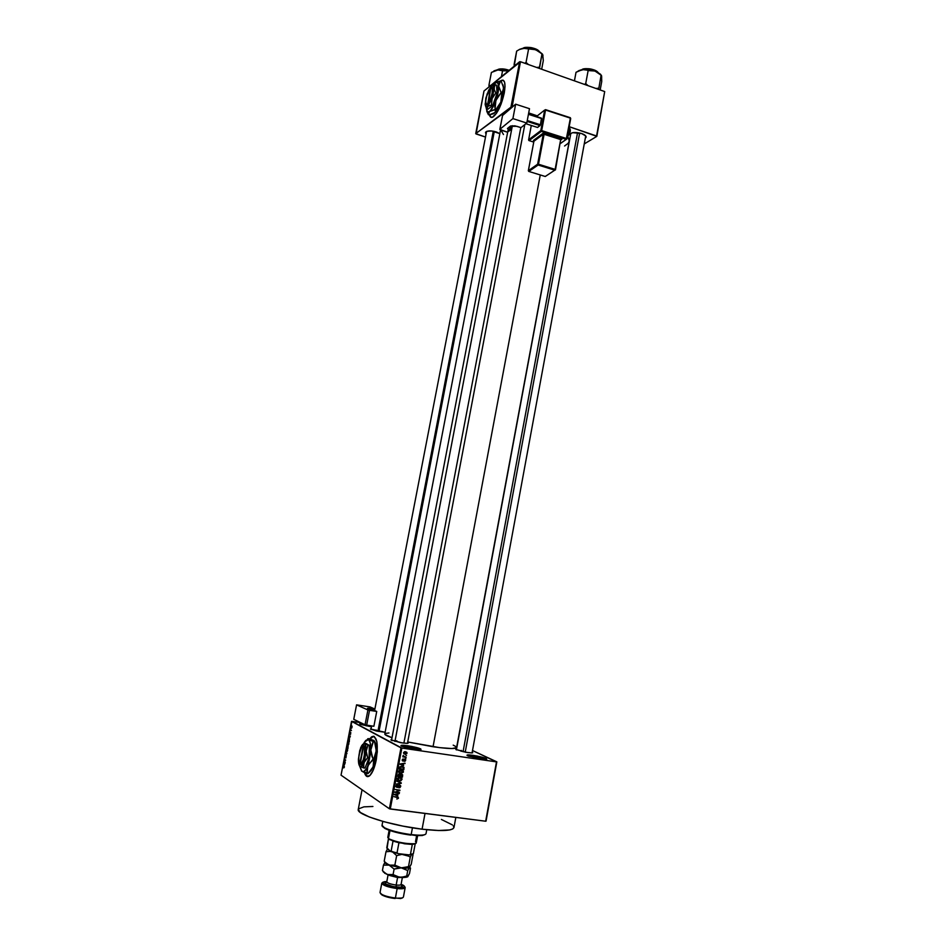 <?xml version="1.0" encoding="UTF-8"?>
<svg xmlns="http://www.w3.org/2000/svg" width="946" height="946" viewBox="0 0 946 946"><rect width="100%" height="100%" fill="white"/><g stroke="black" fill="none" stroke-linecap="round" stroke-linejoin="round"><path stroke-width="1.42" d="M420.343 749.717L407.892 746.56L407.797 745.755C418.227 747.612 422.354 748.936 420.201 749.729L410.458 748.558L402.216 746.429L400.95 745.755L401.932 745.259L411.723 746.429L420.745 748.889L421.005 749.634L419.279 749.729L401.837 746.264C399.709 745.129 401.695 744.951 407.797 745.755L407.892 746.56L420.343 749.717M485.996 759.366L473.343 756.15L473.213 755.357C483.631 757.226 487.864 758.562 485.913 759.366L468.495 756.126L467.052 755.44L467.726 754.908L477.044 756.008L486.22 758.479L486.776 759.248L485.263 759.366L467.809 755.854C465.81 754.778 467.608 754.612 473.213 755.357L473.343 756.15L485.996 759.366M373.694 736.248L369.945 739.015L371.979 736.792L374.238 736.449L376.851 741.593L377.3 751.845L375.396 763.706L373.114 770.446L369.744 775.673L366.575 776.276L364.47 772.646C365.594 776.359 367.249 777.446 369.425 775.933L369.425 775.933C372.286 773.426 374.569 768.057 376.272 759.827C378.495 743.107 376.934 735.456 371.577 736.863L369.72 738.944L371.731 736.757L373.646 736.236M496.283 131.932L499.855 133.67L491.743 130.962L486.741 131.352L485.582 132.215L485.842 133.753L485.511 132.345C487.131 130.56 490.714 130.43 496.283 131.932M586.142 136.981L585.29 138.234L586.118 137.205L585.74 135.952L581.66 133.552C584.522 134.58 586.023 135.727 586.142 136.981L585.609 136.496M472.184 752.236L471.924 752.945L465.787 752.283L455.818 749.433L467.395 752.543L472.078 752.933L472.775 752.709L472.184 752.236M407.584 742.645L407.277 743.379L400.619 742.681L390.911 739.843L402.287 742.941L407.288 743.379L408.164 743.166L407.584 742.645M385.117 732.299L376.283 730.986L370.406 728.976L385.117 732.299M473.106 757.45L473.343 756.15L473.106 757.45M407.62 747.955L407.892 746.56L407.62 747.955M366.126 725.866L366.279 725.133L366.126 725.866M461.163 751.349L461.341 750.391L461.163 751.349M376.035 730.927L376.212 730.016L376.035 730.927M362.046 789.768L358.25 809.457C355.944 814.423 391.431 825.61 422.082 829.193L425.026 813.454L422.082 829.193C441.877 831.404 452.507 830.86 453.962 827.549L452.767 828.933L449.74 829.926L438.577 830.517L422.082 829.193L402.89 826.106L384.242 821.79L369.247 816.966L360.26 812.425L358.262 809.409M433.043 746.749L540.261 174.963L433.043 746.749C447.884 748.83 455.783 749.102 456.741 747.565L451.975 748.558L439.559 747.624L407.702 741.971L433.043 746.749M500.552 130.004L384.797 733.966C384.715 734.841 387.115 736.094 391.987 737.726L385.022 734.522L385.377 733.434L388.983 732.973M503.166 80.185L500.706 81.025L503.154 80.185M500.446 80.966L501.179 80.469C504.797 79.109 505.826 83.319 504.253 93.075L501.096 104.072L496.555 113.201L492.227 117.363L490.607 117.091L489.449 114.892C490.063 117.269 491.246 117.978 492.996 117.02L492.996 117.02C497.714 113.118 501.463 105.136 504.253 93.075L505.022 86.618L504.549 82.066L502.917 80.103L500.446 80.966M400.974 747.86L351.51 721.349L341.033 775.164L389.397 808.771L400.974 747.86L401.861 748.073L390.272 809.007L485.676 821.223L496.484 761.885L401.861 748.073L496.484 761.885L472.503 750.521L496.839 761.849L486.043 821.152L496.839 761.849L485.676 821.223L389.397 808.771L390.272 809.007L401.861 748.073L351.924 721.349L341.033 775.164L389.397 808.771L400.974 747.86M351.001 730.241L350.765 729.165L351.001 730.241M350.765 732.511L350.387 734.439L350.753 732.984L350.079 734.179L349.925 733.221L350.765 732.511L350.126 733.753L350.375 732.346L349.949 733.126L350.138 734.155L350.706 732.913L350.54 734.392L350.765 732.511M349.594 738.01L348.908 736.65L350.363 736.083L349.594 738.01L350.363 736.083L348.908 736.65L349.594 738.01M348.838 744.017L348.175 745.235L347.584 744.632L348.305 742.054L348.897 743.662L348.128 742.125L347.939 745.188L348.838 744.017M347.56 750.58L346.898 751.798L346.283 751.053L347.028 748.605L347.62 750.237L346.851 748.676L346.662 751.751L347.56 750.58M344.32 767.277L343.776 767.904L344.202 766.768L343.292 765.574L344.332 766.426L344.32 767.277L343.292 765.574L344.178 766.674L343.776 767.904L344.32 767.277M344.344 764.959L343.682 763.54L345.124 763.044L344.344 764.959L345.124 763.044L343.682 763.54L344.344 764.959M344.332 761.554L345.29 762.18L344.025 761.802L345.385 760.312L344.51 759.295L345.704 760.064L344.332 761.554L345.704 760.064L344.51 759.295L345.385 760.312L344.025 761.802L345.29 762.18L344.332 761.554M346.236 755.393L345.763 757.959L346.224 755.866L345.337 757.498L345.077 756.268L345.692 755.18L345.396 757.096L346.236 755.393L345.396 757.096L345.692 755.18L345.101 756.15L345.373 757.486L346.165 755.795L345.917 757.912L346.236 755.393M346 751.632L346.957 753.643L345.444 754.459L346.768 753.773L346 751.632L346.768 753.773L345.444 754.459L346.957 753.643L346 751.632M348.081 745.791L347.962 748.463L346.756 747.73L347.241 745.732L348.081 745.791L347.359 745.59L346.756 747.73L347.962 748.463L348.081 745.791M349.145 738.861L349.24 741.901L348.033 741.179L349.109 738.838L348.033 741.179L349.24 741.901L349.145 738.861M351.853 725.866L351.51 728.124L351.853 725.866M404.521 756.623L406.177 757.32L402.83 756.847L403.221 755.452L404.521 756.623L403.221 755.452L402.83 756.847L406.177 757.32L404.521 756.623M404.77 759.165L405.657 759.957L405.184 761.152L404.368 761.353L404.77 759.626L403.351 761.057L402.298 760.702L402.582 759.224L403.339 759.023L403.043 760.619L404.77 759.165L402.961 760.619L403.339 759.023L402.18 759.934L402.949 761.081L404.77 759.626L404.368 761.353L405.645 760.407L404.77 759.165M403.233 765.373L400.193 763.942L405.065 763.162L403.528 763.824L403.233 765.373L403.528 763.824L405.065 763.162L400.193 763.942L403.233 765.373M403.434 772.09L400.808 773.509L399.141 772.799L398.692 771.534L399.567 770.281L401.21 769.997L402.972 770.706L403.434 772.09L402.972 770.706L401.411 770.02L398.715 771.428L398.798 772.314L400.808 773.509L403.434 772.09M402.038 779.48L399.614 780.923L397.888 780.332L397.273 779.043L398.053 777.742L399.602 777.375L401.577 778.097L402.038 779.48L401.577 778.097L400.004 777.423L397.308 778.83L397.391 779.705L399.401 780.899L401.069 780.675L401.518 779.161L402.038 779.48M398.467 798.27L396.847 799.063L397.805 797.738L393.985 796.638L398.1 797.336L398.467 798.27L397.119 797.052L393.985 796.638L397.675 797.655L396.847 799.063L398.467 798.27M397.474 795.752L394.423 794.333L399.318 793.505L397.769 794.191L397.474 795.752L397.769 794.191L399.318 793.505L394.423 794.333L397.474 795.752M395.806 792.05L399.496 792.535L394.789 792.381L398.952 790.478L395.333 789.532L399.945 790.158L395.806 792.05L399.945 790.158L395.333 789.532L398.952 790.478L394.789 792.381L399.496 792.535L395.806 792.05M399.626 784.955L400.714 785.972L400.028 787.592L398.857 787.829L400.134 786.54L399.626 785.428L397.438 787.427L395.996 786.765L396.54 785.038L397.58 784.813L396.469 786.126L397.32 787.001L399.626 784.955L397.568 786.918L396.492 786.043L397.58 784.813L395.948 785.984L396.965 787.439L399.543 785.417L400.158 786.433L398.857 787.829L400.69 786.54L399.626 784.955M396.977 780.876L401.234 783.359L396.374 784.068L400.737 783.099L396.977 780.876L400.737 783.099L396.374 784.068L401.317 782.921L396.977 780.876M401.601 774.135L402.665 774.845L402.428 777.092L397.817 776.453L398.562 774.195L401.601 774.135L399.472 773.982L397.817 776.453L402.428 777.092L402.653 774.821L401.601 774.135M402.074 766.355L403.966 767.348L403.824 769.701L399.224 769.063L399.886 766.828L402.074 766.355L399.685 767.1L399.224 769.063L403.824 769.701L404.013 767.419L402.074 766.355M405.491 751.703L406.804 752.318L406.839 753.643L404.167 753.938L403.552 752.697L404.557 751.715L405.491 751.703L403.635 753.371L405.054 754.198L407.017 753.205L405.491 751.703M360.627 722.661L351.924 721.349L360.627 722.661M584.238 143.934L596.831 136.354L604.695 91.561L520.466 61.727L512.034 107.253L510.935 107.158L519.626 61.727L483.985 91.005L475.732 133.611L511.786 107.17L520.466 61.727L604.695 91.561L596.831 136.354L584.238 143.934M528.696 112.917L537.316 115.85L528.696 112.917M569.232 126.693L596.559 135.988L604.695 91.561L596.831 136.354L569.232 126.693M476.063 133.954L485.227 136.969L475.732 133.611L510.935 107.158L519.626 61.727L520.466 61.727L483.985 91.005L476.063 133.954M581.66 133.552L572.697 132.665L570.225 133.835L570.379 135.633L570.036 134.155C571.857 132.156 575.736 131.955 581.66 133.552M500.931 130.122L503.485 134.533M564.573 146.003L568.239 143.272L569.303 140.93L567.659 135.834L569.279 141.06L456.658 747.198M489.65 114.856L491.234 117.399L489.65 114.856M374.486 711.096L486.599 131.411L485.511 132.345M371.447 726.859L360.793 724.423L359.764 723.69L362.543 723.595C359.752 723.394 359.042 723.619 360.426 724.281L371.447 726.859M453.205 745.141L456.232 746.737M441.392 819.449L452.318 824.865M453.311 825.834L453.962 827.549L455.842 817.403M358.487 808.889L363.914 806.855L372.913 806.477M391.786 740.505L396.894 740.86L391.786 740.505M360.544 724.329L364.399 724.506L360.544 724.329M401.672 746.193L407.892 746.56L401.672 746.193M467.714 755.807L473.343 756.15L467.714 755.807M364.73 772.752L367.556 776.619L365.783 775.2L364.73 772.752M396.918 797.147L393.985 796.638L396.8 797.076M397.876 795.917L394.364 794.652L397.876 795.917M396.965 795.527L394.447 794.333L396.705 793.942L396.965 795.527L397.202 794.262L394.86 794.605L396.965 795.527M398.538 792.405L394.872 791.944L398.538 792.405M398.077 789.922L395.333 789.555L398.077 789.922M398.987 790.028L399.851 790.643L398.987 790.028M398.94 785.038L399.543 785.417L398.94 785.038M396.693 786.836L396.965 787.439L396.693 786.836M396.906 784.861L397.557 785.275L396.906 784.861M400.418 782.496L401.234 783.359L400.418 782.496M399.851 782.555L396.906 781.219L399.851 782.555M399.153 780.391L397.71 780.178L399.496 780.45L397.367 778.605L398.313 777.6L399.91 777.872L399.129 777.399L401.423 778.771L400.099 780.474L401.459 779.563L400.785 778.12L398.077 778.392L397.982 779.705L399.177 780.403M400.761 777.6L401.577 778.097L400.761 777.6M400.714 777.588L401.163 778.381L400.714 777.588M401.553 776.512L397.888 776.063L401.553 776.512M399.425 773.97L400.347 774.597L399.425 773.97M399.815 776.276L397.947 775.779L399.472 774.443L398.822 774.053L399.981 774.774L399.815 776.276L400.004 775.306L398.976 774.514L398.443 776.087L399.815 776.276M401.967 776.571L399.862 776.051L401.518 774.597L400.856 774.206L402.133 774.987L401.967 776.571L401.624 774.608L400.359 776.347L401.967 776.571M400.619 773.012L399.141 772.799L400.619 773.012M400.903 773.059L398.763 771.215L399.709 770.21L402.83 771.368L400.903 773.059L402.488 772.705L402.76 771.238L399.602 770.86L399.389 772.303L400.903 773.059M402.949 769.122L399.295 768.684L402.949 769.122M402.854 766.544L403.221 767.241L402.854 766.544M402.192 766.638L403.493 767.584L403.374 769.181L399.851 768.684L400.205 767.265L403.067 767.147L402.062 766.567M399.851 768.684L403.374 769.181L403.564 767.821L401.139 766.319L401.979 766.804L399.744 766.993L399.851 768.684M403.635 765.551L400.123 764.321L403.635 765.551M404.356 763.268L404.971 763.623L404.356 763.268M400.903 764.191L402.417 763.588L402.724 765.148L400.631 764.214L402.724 765.148L402.961 763.895L400.938 764.179M404.119 759.26L404.77 759.626L404.119 759.26M402.31 760.726L402.949 761.081L402.31 760.726M402.7 759.141L403.315 759.484L402.7 759.141M405.314 758.266L405.929 758.609L405.314 758.266M405.302 756.741L402.901 756.493L405.302 756.741M402.949 755.949L403.741 756.374M405.905 755.192L406.508 755.535L405.905 755.192M406.141 752.377L406.934 752.531M405.55 752.165L404.675 751.692M405.136 753.749L403.599 752.543L405.432 752.153L404.604 751.703L406.496 752.744L405.136 753.749L406.52 752.803L404.415 752.271L404.048 753.099L405.136 753.749M344.06 766.094L343.209 765.964L344.06 766.094M344.391 763.635L343.682 763.54L344.391 763.635M344.238 764.735L343.776 763.8L344.604 763.635L344.391 764.758L344.45 763.623L343.776 763.8L344.238 764.735M344.9 761.92L344.025 761.802L344.9 761.92M345.314 759.815L344.427 759.697L345.314 759.815M346.402 754.175L345.526 754.045L346.402 754.175M346.484 749.847L347.549 749.114L347.572 750.521L346.744 751.349L346.473 749.906L346.697 751.325L347.466 749.681L346.945 749.019L346.496 749.823M347.714 747.86L346.756 747.73L347.714 747.86M347.903 746.193L347.892 747.979L347.892 746.193M348.022 744.798L347.75 743.355L348.826 742.563L348.317 744.786L348.66 742.752L347.821 743.048L348.022 744.798M349.027 741.321L348.033 741.179L349.027 741.321M348.577 739.476L349.476 739.311L349.169 741.416L348.246 740.872L348.518 739.606L348.246 740.872L349.322 741.439L349.334 739.583L348.589 739.453M349.145 737.111L349.843 736.709L349.63 737.821L349.689 736.686L349.145 737.135M349.523 736.745L348.908 736.65L349.523 736.745M351.439 730.537L350.493 730.395L351.439 730.537M351.687 727.711L351.936 726.422L351.191 726.729L352.137 726.315L351.735 727.687L351.297 726.906L351.947 727.758M347.631 746.926L347.892 747.979L348.104 746.347L347.631 746.926M422.259 835.531L411.179 834.597L422.259 835.531L425.109 834.538L422.176 835.543L416.477 835.625L398.254 832.882L387.647 829.713L382.681 826.721M382.787 821.388L382.03 825.373C381.025 827.821 397.237 833 411.179 834.597L412.456 827.821L411.179 834.597C420.331 835.614 425.274 835.306 426.019 833.686L426.764 829.725M382.574 826.473L384.927 828.483C390.982 831.368 399.626 833.58 410.848 835.117L411.179 834.597C399.614 833.012 390.71 830.73 384.478 827.762L382.03 825.35M497.892 69.578L503.438 68.963L509.173 70.311C504.253 68.597 500.292 68.431 497.3 69.827L502.563 70.784L501.427 76.673L502.563 70.784L508.404 70.938L498.731 69.732L502.563 70.784L507.872 70.761L498.637 69.673L491.4 72.464L488.964 85.045L490.454 85.696L488.964 85.045L491.4 72.464L497.312 69.827L493.777 71.045M497.513 69.791C499.547 68.644 503.378 68.857 509.007 70.442C504.419 68.892 500.588 68.668 497.513 69.791M509.173 70.311C503.106 68.62 499.204 68.443 497.478 69.803M488.964 85.045L489.07 86.831L488.964 85.045M497.312 69.827L494.179 70.796M378.991 731.518L494.332 131.388L378.991 731.518M377.903 731.317L493.292 131.175M403.883 743.154L520.808 127.58L403.883 743.154M394.931 741.487L512.365 125.688M579.638 132.984L465.219 752.188L579.638 132.984M463.055 751.763L577.568 132.617M416.63 835.637L415.495 841.68C416.855 842.72 416.429 843.406 414.218 843.737C405.645 843.903 397.379 842.342 389.409 839.043L393.016 841.089L398.94 842.744L412.326 844.329L415.46 843.465M415.223 843.737L413.343 853.718L410.446 854.368L412.326 844.329L410.446 854.368L413.343 853.718L415.223 843.737L411.049 844.352L404.486 843.773L389.657 839.646L387.789 837.399L388.475 838.452L389.977 830.564L388.475 838.452C392.484 841.999 416.607 845.759 416.275 842.791L417.612 835.673M388.972 839.197L388.309 838.31L388.972 839.197M398.219 853.635L397.048 852.819L398.94 842.744L397.048 852.819L390.556 851.471L387.056 848.692L388.475 838.712L386.772 847.699L390.556 851.471L398.219 853.635L391.112 851.14L398.219 853.635L409.027 854.888L398.219 853.635M412.338 854.392L409.027 854.888L412.775 854.049M393.016 841.089L391.112 851.14L393.016 841.089M542.271 53.91L538.463 50.93L532.456 48.766L525.881 48.021L519.78 49.287L516.658 51.108L514.139 64.281L515.724 64.931L514.139 64.281L514.896 65.605L514.139 64.281L514.21 66.173L516.658 51.108L519.78 49.287L524.462 48.151L533.875 49.216L537.363 50.469L542.555 54.265L543.3 60.615L541.668 69.235L543.3 60.615L542.744 54.691M539.492 68.467L541.975 54.005L539.48 67.213L536.607 67.45L539.48 67.213L539.492 68.467M528.471 64.565L526.035 62.448L528.554 49.18L526.035 62.448L524.77 63.252L526.035 62.448L528.471 64.565M519.224 49.57L524.462 48.151L535.637 49.7L522.949 48.258L519.591 49.346M539.102 51.285C534.301 47.832 529.027 46.803 523.304 48.211C527.88 46.661 533.154 47.69 539.102 51.285M523.457 48.092L531.132 47.607L536.145 49.157L539.196 51.332C536.406 47.43 524.356 46.378 523.197 48.222M542.425 54.123L535.637 49.7L540.533 52.669L543.004 55.447M600.178 89.965L601.739 81.486L600.178 89.965M600.58 74.308L596.382 71.589L591.865 70.122L585.361 69.377L580.785 69.945L576.019 72.298L574.435 80.848L576.019 72.298L582.405 69.578L586.816 70.016L588.14 70.56L585.716 83.615L588.081 85.672L585.716 83.615L588.14 70.56L594.963 71.033L601.088 75.207L598.652 89.421L601.088 75.207L601.739 81.486L601.573 75.786M598.7 88.215L595.933 88.463L598.7 88.215M585.716 83.615L584.439 84.395L585.716 83.615M601.715 77.217L601.301 75.219L594.963 71.033L582.405 69.578L578.928 70.572M597.943 72.357C593.118 68.999 587.844 68.088 582.121 69.626C586.473 67.946 591.747 68.857 597.943 72.357M583.871 68.94L590.399 68.916L597.529 71.884M598.002 72.393C595.069 68.431 582.831 67.84 582.038 69.637M601.301 75.219L596.63 71.778L593.26 70.56L583.942 69.484L578.077 71.092M397.166 888.578L397.095 887.715C385.128 885.633 380.907 883.623 384.395 881.696L386.819 881.542L382.988 882.121L382.633 883.032L383.946 884.191L397.095 887.715L397.166 888.578C388.049 887.242 382.929 885.456 381.794 883.186L382.633 882.452C380.978 884.676 385.814 886.721 397.166 888.578L395.393 898.026C389.539 897.316 384.927 896.075 381.569 894.313L380.02 892.539C381.132 894.892 386.264 896.713 395.393 898.026L397.166 888.578C403.623 889.086 406.118 888.436 404.663 886.627L405.184 887.608C404.734 888.696 402.062 889.027 397.166 888.578M402.275 898.038L392.921 898.239L384.715 896.229L380.54 893.58L382.007 894.999C385.176 896.678 389.527 897.849 395.061 898.511L395.393 898.026C400.288 898.464 402.961 898.109 403.422 896.985L405.184 887.608M400.69 884.853C403.694 886.721 402.251 887.454 396.35 887.076L396.161 885.042C399.354 885.326 400.986 885.101 401.069 884.344M388.097 874.802L386.772 881.767C387.47 883.138 390.603 884.226 396.161 885.042L397.58 877.521L388.676 874.991M407.951 876.445L399.531 877.285L407.62 876.859L403.753 877.533L393.098 876.197L386.003 873.868L382.421 870.557L383.449 865.129L384.916 862.421L383.449 865.129L389.137 865.129L394.115 869.078L399.508 867.813L409.393 867.482C408.223 868.18 405.527 868.298 401.305 867.86L389.137 865.129L394.115 869.078L401.305 867.86L394.86 865.117L389.137 865.129C386.169 863.994 384.833 863.036 385.105 862.244L389.137 865.129L403.043 868.203L407.738 870.592L409.488 867.399L408.483 866.654L410.257 857.182L408.483 866.654L401.305 867.86L407.738 870.592L411.226 864.242L412.976 854.877L411.226 864.242L409.157 867.577L408.483 866.654L401.305 867.86L394.86 865.117L396.658 855.61L392.933 852.287L396.658 855.61L394.86 865.117L390.568 865.495L386.512 863.568L384.194 861.191L385.992 851.755L390.438 851.376L385.992 851.755L384.194 861.191L384.963 862.137M387.493 849.047L385.992 851.755L387.493 849.047M412.693 854.155L412.976 854.877L412.693 854.155M410.257 857.182L411.51 854.664L410.257 857.182L408.79 856.201L410.257 857.182M403.836 854.427L408.79 856.201L399.862 853.824L407.395 854.699L403.836 854.427M396.658 855.61L402.05 854.368L396.658 855.61M383.319 871.609L387.352 874.53L399.531 877.285L393.075 874.565L387.352 874.53L383.532 871.834L382.421 870.557L383.449 865.129L389.137 865.129L384.667 862.031M390.024 851.045L387.588 849.118L390.024 851.045M407.738 876.753L409.488 873.548L410.493 868.144L409.819 867.234L410.493 868.144L409.488 873.548L407.407 876.942L406.709 876.055L401.341 877.332L397.793 876.954L393.075 874.565L387.352 874.53L383.296 871.94M394.115 869.078L393.075 874.565L394.115 869.078M407.738 870.592L406.709 876.055L407.738 870.592M401.754 877.474L397.58 877.521L396.161 885.042C399.153 885.314 400.785 885.125 401.069 884.463L402.369 877.51M401.104 884.25L404.084 885.823L404.285 887.301L397.095 887.715C404.084 888.211 406.141 887.395 403.268 885.255L401.104 884.25M386.784 882.275L384.927 882.996L385.318 883.824L392.957 886.556L400.501 887.171L402.31 886.426L401.175 885.113M386.772 881.873C387.742 883.233 390.875 884.285 396.161 885.042L396.35 887.076C386.961 885.444 383.615 883.86 386.323 882.334M397.58 877.521L389.409 875.428M400.714 898.546L395.393 898.026L400.714 898.546L402.558 897.754M568.002 135.491L569.93 130.974L567.6 135.834M567.529 135.869L569.93 130.974L568.522 130.524L569.93 130.974L569.161 128.337L570.249 131.352M533.721 142.077L529.074 140.599L533.721 142.089L529.074 140.599L541.301 131.411L566.216 139.369L560.399 143.461L566.311 139.393L566.595 138.565L541.668 130.595L545.535 110.043L570.391 118.132L566.216 139.369L541.301 131.411L540.816 130.595L544.683 110.043L536.477 116.524L544.683 110.043L540.816 130.595L528.601 139.807L540.816 130.595L541.301 131.411L528.956 140.576M561.155 139.665L561.818 139.358L561.049 138.778L543.477 133.327L533.449 140.446L533.863 141.084M520.986 127.627L526.78 123.051L529.5 108.695L515.641 104.19L512.898 118.605L526.78 123.051L520.986 127.627L514.837 125.83L510.615 126.031L507.446 128.561L510.012 130.418L507.706 131.92L510.012 130.418L509.421 130.241L510.178 126.291L516.812 126.303L520.986 127.627M499.819 129.401L502.598 115.235L499.819 129.401L500.635 130.028L507.647 132.251L499.831 129.366L512.898 118.605L499.902 129.283L502.598 115.235L515.641 104.19L502.539 115.518M512.898 118.605L515.641 104.19L529.5 108.695L526.78 123.051L512.898 118.605M510.864 125.936L510.012 130.418L510.864 125.936M507.612 128.36L510.166 126.291L509.421 130.241L507.612 128.36M541.455 118.132L528.507 113.946L541.455 118.132L540.426 124.766L527.253 120.532L540.426 124.766L537.576 127.474L525.917 123.737L537.576 127.474L540.06 125.57L527.088 121.407L540.06 125.57L540.426 124.766L541.585 118.557L528.436 114.312L541.455 118.132M531.285 125.451L528.601 139.973M555.361 169.984L538.487 164.214L544.104 134.297L560.682 139.582L555.125 169.393L538.487 164.214L528.838 171.439L545.227 176.476L554.758 170.185L538.12 165.018L554.758 170.185L545.227 176.476L528.719 171.403L528.365 170.647L533.911 141.25L543.252 134.297L537.635 164.202L528.365 170.8M570.107 131.967L568.132 135.467M570.142 129.2L570.332 130.773M570.284 131.187L570.048 129.117M545.925 176.074L545.227 176.476L545.925 176.074M528.329 170.706L533.911 141.25L528.329 170.706L528.838 171.439L538.12 165.018L537.635 164.202L528.365 170.647L528.838 171.439L545.274 176.5L555.468 169.736M538.487 164.214L537.635 164.202L538.12 165.018L538.487 164.214L544.104 134.297L543.252 134.297L537.635 164.202L538.487 164.214M555.491 169.594L560.682 139.582L555.515 169.677L560.682 139.582L561.049 138.778L561.711 139.523L561.049 139.819M533.911 141.25L533.449 140.446L542.779 133.481L543.252 134.297L533.911 141.25M542.779 133.481L544.47 133.492L543.252 134.297L542.779 133.481M561.049 138.778L560.682 139.582L544.104 134.297L544.47 133.492L561.049 138.778M570.391 118.132L566.595 138.565L540.816 130.595L541.668 130.595L545.535 110.043L570.391 118.132M570.71 118.522L566.95 138.778M528.944 140.54L528.566 139.878M545.535 109.641L570.261 117.694L545.546 109.665M374.888 709.051L370.052 706.91L374.888 709.051M374.604 710.493L367.462 708.27L374.876 709.074L370.832 708.459L370.596 709.689L370.832 708.459L368.491 708.187L367.509 708.341L370.264 709.595L376.733 711.439L368.018 710.02L356.571 704.853L370.052 706.91L356.571 704.853L367.911 709.973L365.038 724.813L353.757 719.315L356.571 704.853L353.757 719.315L365.286 724.908L373.883 726.256L366.658 725.192L369.531 710.34L376.733 711.439L373.883 726.256L376.733 711.439L374.592 710.552M366.658 725.192L369.531 710.34L367.911 709.973L365.038 724.813L366.658 725.192M362.767 746.11L364.269 745.98L365.31 748.593L364.943 756.788L362.401 763.67L361.218 764.616L359.776 763.576L360.296 764.356L359.799 763.599L363.134 746.359L361.538 747.281L358.948 755.227L358.735 759.851L359.799 763.599C358.037 759.307 358.534 753.997 361.289 747.647L363.891 745.779L362.413 746.453M363.985 762.571L367.687 757.687L369.058 757.876L364.979 768.105L363.607 767.916L363.394 765.279L364.636 761.27L367.687 757.687L366.268 752.839L366.339 749.587L367.994 745.188L369.354 745.389L369.058 757.876L367.687 757.687L366.185 751.183L367.994 745.188L364.47 743.875L364.245 743.048L369.354 745.389L363.962 743.39L365.605 743.249L369.354 745.389L369.058 757.876L364.979 768.105L363.607 767.916L363.985 762.571C362.838 765.361 361.691 766.721 360.568 766.674L363.607 767.916L360.568 766.674L362.507 765.397L364.435 761.353L366.185 751.183L363.985 762.571M360.603 747.884L361.81 745.46L364.47 743.875C365.653 744.715 366.232 747.151 366.185 751.183L365.227 744.739L364.021 743.733L362.566 744.455L359.764 750.403L358.439 759.118L360.603 747.884M359.634 766.047L361.644 771.061L363.489 771.794L366.35 768.956L368.361 764.344L370.737 752.011L370.264 743.107L368.94 740.139L367.734 739.476L365.664 740.517L363.666 743.603L364.6 741.912L368.361 739.666L367.734 738.755L368.763 738.649L374.261 740.824L376.118 748.404L376.035 753.004L373.717 759.26L373.741 764.912L372.239 768.672L367.923 773.71L367.178 773.603L366.894 769.902L368.644 764.226L373.717 759.26L372.085 756.906L370.832 749.953L372.381 743.461L373.363 741.51L374.096 741.617L367.651 739.003L368.763 738.649L373.185 740.269M361.549 770.943L368.219 773.438M361.691 771.156L360.095 766.497C358.924 765.574 358.368 763.115 358.439 759.118L359.042 764.853L360.651 766.804M368.361 739.666C370.063 740.836 370.879 744.266 370.832 749.953L373.363 741.51L368.361 739.666M370.832 749.953L367.722 766.071L372.984 759.153L370.832 749.953M365.605 773.071L367.178 773.603L367.722 766.071C366.102 770.009 364.482 771.924 362.874 771.83L365.605 773.071M369.295 772.385L371.565 770.032L373.788 765.113L376.248 750.734C376.295 746.039 375.704 742.823 374.462 741.108L376.248 750.734L373.717 759.26L373.15 766.828L376.248 750.734L374.829 741.664M369.59 772.232L373.15 766.828L367.923 773.71M373.729 740.458L373.091 740.257M359.74 766.201L360.532 766.662M364.269 745.98L363.512 746.583L360.178 763.836L361.218 763.552L363.335 759.662L364.387 754.943L364.47 748.995L363.512 746.583C366.303 748.534 363.347 764.735 360.343 763.871L360.864 764.64C364.115 765.562 367.308 748.05 364.269 746.004L363.512 746.583L360.178 763.836L360.674 764.593L359.799 763.599L363.134 746.359L364.269 745.98M486.067 103.883L486.764 104.959L487.722 104.781L490.253 88.557L486.279 97.06L485.617 102.251L486.315 104.107L487.273 103.989L486.398 104.143C484.943 100.654 486.067 95.641 489.768 89.101L490.702 88.297L487.722 104.781L486.327 104.533M486.173 106.815L486.812 108.719L485.629 106.295L486.812 108.719L492.972 95.771L493.966 87.505L492.925 85.66L491.518 86.157C493.02 85.045 493.859 85.779 494.049 88.368L492.086 98.561L495.763 93.039L497.017 93.465L492.689 105.503L491.447 105.089L492.086 98.561L495.763 93.039L494.214 89.492L494.368 86.393L495.361 84.762L496.603 85.199L497.017 93.465L495.763 93.039L494.214 89.492L494.108 87.339L495.361 84.762L491.967 85.85L495.361 84.762L496.603 85.199L497.017 93.465L492.689 105.503L488.041 109.133L486.812 108.719L488.041 109.133L492.689 105.503L491.447 105.089L492.086 98.561L487.616 106.401L491.447 105.089L486.173 106.815L485.144 104.072L487.084 94.021L491.021 86.701M491.518 86.157L488.68 90.237L485.866 98.136L485.215 104.947L486.232 106.839L487.616 106.401L486.752 108.081M487.521 112.054L489.07 114.951L486.752 111.321L488.408 114.726L489.555 111.498L487.521 112.054L486.043 107.276L487.095 111.782L488.183 112.148L490.312 110.8L494.403 104.155L497.655 94.541L498.329 83.816L496.449 82.219L492.949 85.388L494.356 83.709M488.337 113.827L489.555 111.498L494.983 109.677L495.574 111.652L494.001 113.461L497.702 109.038L500.848 102.133L495.657 109.902L494.853 107.359L495.255 102.736L496.851 98.289L501.108 92.637L501.912 95.203L500.848 102.133C502.811 96.516 503.733 91.715 503.615 87.742L502.574 91.762L501.108 92.637L498.672 86.039L499.725 82.054L501.179 81.19L503.615 87.742L502.965 84.833L503.544 89.196L501.782 92.862L500.848 102.133L495.657 109.902L495.172 112.444L489.07 114.951L493.445 113.757L496 111.581L500.848 102.133L503.012 94.316L503.615 87.742L501.179 81.19L495.692 82.503M495.065 82.952C497.194 81.356 498.4 82.385 498.672 86.039L500.505 80.966L496.071 82.29M498.672 86.039C498.779 90.012 497.856 94.825 495.905 100.453L501.108 92.637L498.672 86.039M493.327 109.996L494.983 109.677L495.905 100.453C493.847 105.976 491.731 109.665 489.555 111.498L493.327 109.996M491.412 87.777L492.452 87.588L493.103 88.617L492.901 93.595L490.903 100.028L488.195 104.427C492.227 100.997 495.349 84.773 491.412 87.777L490.879 88.084M490.726 88.167L487.746 103.611L490.241 99.543L492.086 93.595L492.275 88.983L490.726 88.167C494.344 85.459 491.459 100.418 487.746 103.611L488.195 104.427L490.726 88.167M570.036 134.155L570.757 133.682L456.398 749.918M398.432 797.715L397.557 797.147M396.528 786.611L395.913 786.232M400.631 785.677L399.756 785.121M401.944 778.605L401.069 778.073M397.911 779.551L397.273 779.173M402.653 774.821L401.766 774.289M403.339 771.215L402.464 770.694M399.318 772.161L398.68 771.782M404.013 767.419L403.126 766.91M405.586 759.721L404.699 759.224M403.575 756.197L402.961 755.854M384.478 827.762L384.927 828.483M371.636 725.925L370.95 729.484M391.49 740.375L508.144 129.673M407.442 743.367L524.794 124.624M585.621 136.484L472.054 752.933M413.532 844.234L414.218 843.737M389.858 839.764L389.409 839.043M389.137 830.281L387.789 837.411M411.593 854.262L410.907 854.758M523.008 48.258C528.991 46.484 534.443 47.537 539.35 51.427M581.861 69.661C587.892 67.781 593.331 68.715 598.168 72.487M381.569 894.313L382.007 894.999M381.794 883.186L380.02 892.563M407.773 867.979L408.731 867.281M386.571 863.982L386.063 863.19M405.952 877.38L406.957 876.646M384.833 873.395L384.372 872.638M567.541 135.834L567.576 135.846C568.25 136.283 569.161 134.758 570.308 131.281L569.859 128.49M570.379 117.73L566.973 138.861L560.375 143.567M544.683 110.043L536.465 116.524M371.565 770.032L370.915 770.576M360.343 763.871L360.864 764.64M486.398 104.143L486.764 104.959"/></g></svg>

